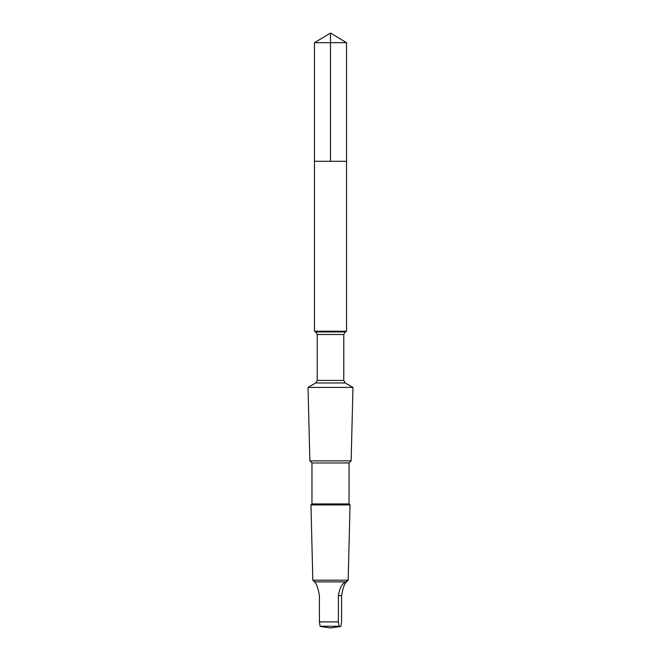 <?xml version="1.0" encoding="UTF-8"?>
<svg xmlns="http://www.w3.org/2000/svg" width="661" height="661" viewBox="0 0 661 661"><rect width="100%" height="100%" fill="white"/><g stroke="black" fill="none" stroke-linecap="round" stroke-linejoin="round"><path stroke-width="0.99" d="M314.471 161.284L346.529 161.284L346.529 42.684L314.471 42.684L314.471 161.284L346.529 161.284L346.529 331.227L314.471 331.227L314.471 161.284M346.463 581.903C347.636 580.763 347.43 580.763 345.852 581.903C342.183 583.308 339.696 587.902 338.374 595.685L338.374 621.877L339.027 626.24L340.126 626.562L340.919 626.24L341.572 621.877L341.572 595.685C342.943 587.918 344.571 583.324 346.463 581.903C347.636 580.763 347.43 580.763 345.852 581.903L314.537 581.903C313.364 580.763 313.57 580.763 315.148 581.903M315.76 382.959L345.24 382.959L352.974 387.42L308.026 387.42L315.76 382.959L317.222 380.414L317.222 334.507L315.76 331.962L314.471 331.227M349.041 462.964L311.959 462.964L311.959 503.93L349.041 503.93L349.041 462.964L351.14 460.866L309.86 460.866L308.026 387.42M349.041 503.93L350.041 504.93L310.959 504.93L311.959 503.93M346.843 581.531L348.165 580.209L312.835 580.209L310.959 504.93M320.874 626.562L320.081 626.24L319.428 621.877L319.428 595.685C318.057 587.918 316.429 583.324 314.537 581.903M314.471 42.684L330.5 33.05L330.5 161.284M345.24 382.959L343.778 380.414L343.778 334.507L345.24 331.962L315.76 331.962M343.778 334.507L317.222 334.507M343.778 380.414L317.222 380.414M338.374 621.877L319.428 621.877M339.027 626.24L320.081 626.24M338.374 595.685L341.572 595.685M330.5 33.05L346.529 42.684M345.24 331.962L346.529 331.227M351.14 460.866L352.974 387.42M311.959 462.964L309.86 460.866M348.165 580.209L350.041 504.93M314.157 581.531L312.835 580.209M320.874 626.595L330.5 627.95L340.126 626.595"/></g></svg>
